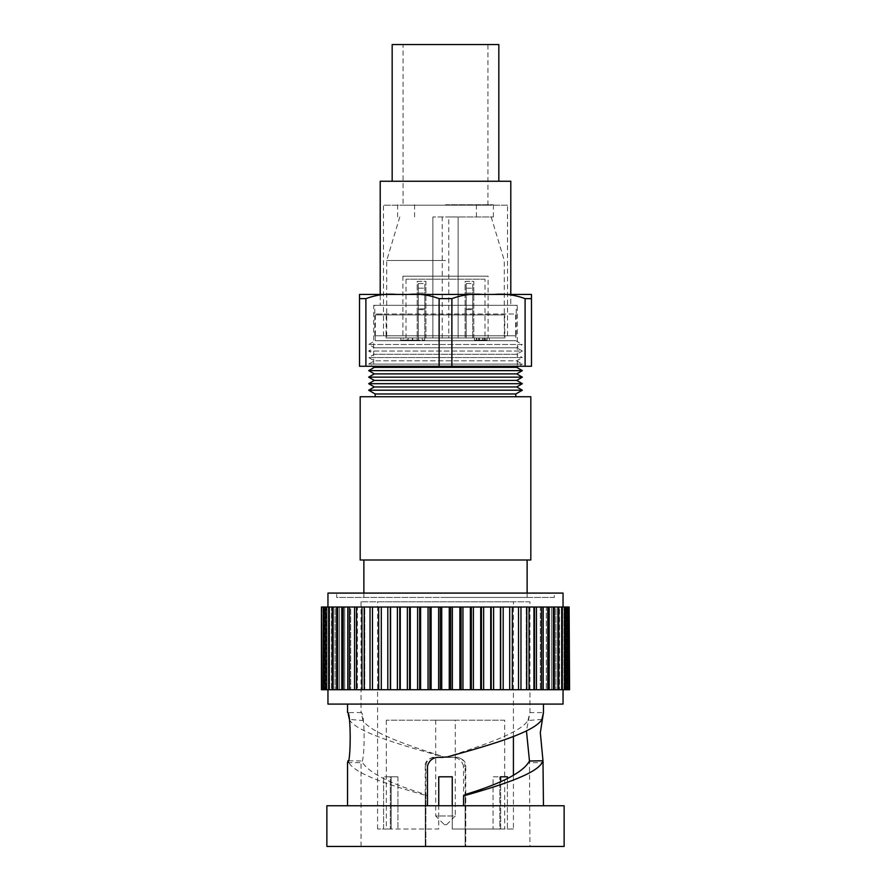 <?xml version="1.0" encoding="UTF-8"?>
<svg xmlns="http://www.w3.org/2000/svg" width="891" height="891" viewBox="0 0 891 891"><rect width="100%" height="100%" fill="white"/><g stroke="black" fill="none" stroke-linecap="round" stroke-linejoin="round"><path stroke-width="0.67" stroke-dasharray="4.46 3.34" d="M488.101 337.967L386.727 337.967L504.273 337.967L488.101 337.967L488.101 276.154L402.899 276.154L402.899 337.967M425.909 337.967L417.2 337.967L425.909 337.967L425.909 281.378L417.2 281.378L417.2 337.967L417.2 281.378L425.909 281.378L425.909 337.967M473.8 337.967L465.091 337.967L473.8 337.967L473.8 281.378L465.091 281.378L465.091 337.967L465.091 281.378L473.8 281.378L473.8 337.967M448.786 337.967L458.13 337.967L448.786 337.967L448.786 216.947L458.13 216.947L432.87 216.947L448.786 216.947M445.5 260.484L386.727 260.484L445.5 260.484M402.899 276.154L488.101 276.154M442.214 337.967L442.214 216.947M445.5 216.947L493.391 216.947L445.5 216.947M445.5 204.752L493.391 204.752L445.5 204.752M383.498 335.796L516.212 335.796L383.498 335.796L383.498 314.022L374.788 314.022L374.755 305.323L516.245 305.323L374.755 305.323M374.788 335.796L374.755 314.022L516.245 314.022L516.245 305.323M507.502 335.796L507.502 314.022L516.212 314.022L516.212 335.796M507.536 205.186L383.464 205.186L507.536 205.186L507.536 314.022L383.464 314.022L383.464 205.186M496.12 294.431L380.201 294.431L380.201 305.323L510.799 305.323L380.201 305.323L510.799 305.323L380.201 305.323L380.201 294.431L510.799 294.431L510.799 305.323L510.799 294.431M403.055 205.186L487.945 205.186L403.055 205.186L403.055 44.55L487.945 44.55L403.055 44.55M380.201 181.252L510.799 181.252M487.945 205.186L487.945 44.55M498.826 181.252L392.174 181.252L498.826 181.252M498.826 44.55L392.174 44.55M452.249 805.742L452.249 829.031L493.068 829.031L493.068 776.796L507.402 776.796L493.068 776.796L493.068 829.031L452.249 829.031L452.249 776.796L452.249 829.031L452.249 776.796L438.751 776.796L438.751 829.031L390.347 829.031L438.751 829.031L438.751 776.796L452.249 776.796L438.751 776.796L438.751 805.742M504.707 720.195L386.293 720.195L504.707 720.195L504.707 829.031L499.818 829.031L504.707 829.031M507.402 776.796L507.402 829.031L499.818 829.031L499.818 776.796L499.818 829.031L513.416 829.031L513.416 775.471M397.932 776.796L397.932 829.031L397.932 776.796L391.182 776.796L391.182 829.031L383.598 829.031L391.182 829.031L386.293 829.031L391.182 829.031L391.182 776.796L383.598 776.796L390.347 776.796L390.347 829.031L390.347 776.796L397.932 776.796L383.598 776.796L383.598 829.031L377.584 829.031L383.598 829.031L383.598 776.796L397.932 776.796M386.293 720.195L386.293 829.031M513.416 736.523L513.416 601.793L377.584 601.793L513.416 601.793M500.653 776.796L500.653 829.031L452.249 829.031L500.653 829.031L493.068 829.031L500.653 829.031L500.653 781.541M377.584 829.031L377.584 601.793M435.71 720.195L455.29 720.195L435.71 720.195L435.71 815.978L455.29 815.978L455.29 720.195M513.416 829.031L507.402 829.031L507.402 778.511M529.956 601.793L361.044 601.793L529.956 601.793L529.956 712.577L526.447 730.887M446.591 824.687L455.29 815.978L435.71 815.978L444.409 824.687L446.591 824.687L444.409 824.687M361.044 601.793L361.044 712.577C365.154 711.04 365.143 764.188 361.044 762.651L361.044 846.45L425.865 846.45L361.044 846.45M425.865 794.549L425.865 846.45L425.865 766.126L425.252 766.126L425.252 846.45L465.748 846.45L425.252 846.45L425.252 794.716L425.865 794.549C388.988 783.367 367.538 772.185 361.523 760.992L348.013 760.758C351.511 772.53 385.625 784.169 427.468 795.908L425.252 794.716M541.94 719.371L527.951 720.529C520.311 732.625 485.45 744.653 447.449 756.782L434.452 757.417C429.228 757.918 426.355 760.825 425.865 766.126M527.951 720.529L529.956 712.577L543.454 712.577M542.987 760.758L543.454 762.651L529.956 762.651L529.477 760.992L529.956 846.45L465.135 846.45L529.956 846.45M465.135 795.217L465.135 846.45L465.135 766.126L465.748 766.126L465.748 846.45L465.135 846.45L465.748 846.45L465.748 794.716M363.049 720.529L361.044 712.577L347.546 712.577L349.06 719.371L363.049 720.529C370.689 732.625 405.55 744.653 443.551 756.782L456.548 757.417C461.772 757.918 464.645 760.825 465.135 766.126M347.546 762.651L361.044 762.651L361.523 760.992M326.874 846.45L564.126 846.45M463.532 766.126C461.616 759.544 456.96 756.637 449.565 757.428L456.537 757.417C457.272 756.359 466.995 760.168 465.748 766.126L463.532 766.126L463.532 805.742L543.454 805.742L347.546 805.742L427.468 805.742L427.468 795.908M349.06 719.371C356.244 731.912 398.032 744.353 443.785 756.949L443.551 756.782M447.56 757.417L449.565 757.428M447.282 757.428L443.785 756.949M347.546 704.09L543.454 704.09L347.546 704.09M326.874 805.742L564.126 805.742M427.468 805.742L463.532 805.742M327.955 704.09L563.045 704.09M563.045 689.723L327.955 689.723L563.045 689.723M321.428 689.723L569.572 689.723M323.244 689.723L327.008 689.723L321.885 689.723L327.008 689.723L323.244 689.723L323.244 607.016L326.106 607.016L326.106 689.723L326.106 607.016L323.745 607.016L326.106 607.016L326.106 689.723L326.106 607.016L325.505 607.016L331.519 607.016L331.519 689.723L331.519 607.016L328.645 607.016L335.083 607.016L335.083 689.723L335.083 607.016L332.644 607.016L339.493 607.016L339.493 689.723L339.493 607.016L337.466 607.016L344.706 607.016L344.706 689.723L344.706 607.016L343.08 607.016L350.686 607.016L350.686 689.723L350.686 607.016L349.439 607.016L357.391 607.016L357.391 689.723L357.391 607.016L356.489 607.016L364.764 607.016L364.764 689.723L364.764 607.016L364.196 607.016L372.75 607.016L372.75 689.723L372.483 607.016L390.314 607.016L390.314 689.723M569.115 689.723L564.894 689.723L569.115 689.723L569.115 607.016L567.4 607.016L569.572 607.016M567.756 689.723L563.992 689.723L567.756 689.723L567.756 607.016L563.992 607.016L563.992 689.723L563.992 607.016L569.115 607.016M565.495 689.723L562.176 689.723L565.495 689.723L565.495 607.016L562.176 607.016L562.176 689.723L562.176 607.016L565.495 607.016L564.894 607.016L564.894 689.723L564.894 607.016L567.4 607.016L562.176 607.016L564.894 607.016L564.894 689.723L564.894 607.016L567.756 607.016L563.992 607.016L567.756 607.016M562.355 689.723L559.481 689.723L562.355 689.723L562.355 607.016L559.481 607.016L559.481 689.723L559.481 607.016L565.495 607.016M558.356 689.723L555.917 689.723L558.356 689.723L558.356 607.016L555.917 607.016L555.917 689.723L555.917 607.016L562.355 607.016M553.534 689.723L551.507 689.723L553.534 689.723L553.534 607.016L551.507 607.016L551.507 689.723L551.507 607.016L558.356 607.016M547.92 689.723L546.294 689.723L547.92 689.723L547.92 607.016L546.294 607.016L546.294 689.723L546.294 607.016L553.534 607.016M541.561 689.723L540.314 689.723L541.561 689.723L541.561 607.016L540.314 607.016L540.314 689.723L540.314 607.016L547.92 607.016M534.511 689.723L533.609 689.723L534.511 689.723L534.511 607.016L533.609 607.016L533.609 689.723L533.609 607.016L541.561 607.016M390.314 607.016L526.804 607.016L526.804 689.723L526.236 689.723L526.236 607.016L526.236 689.723L526.236 607.016L534.511 607.016M518.517 689.723L518.506 607.016L518.517 689.723M440.288 607.016L440.288 689.723M409.559 607.016L409.559 689.723M364.196 689.723L364.196 607.016M332.644 689.723L332.644 607.016L335.083 607.016L332.644 607.016M321.428 607.016L328.824 607.016L321.885 607.016L327.008 607.016L327.008 689.723L327.008 607.016L323.244 607.016M509.708 607.016L509.708 689.723M328.645 689.723L328.645 607.016L331.519 607.016L328.645 607.016M328.824 607.016L328.824 689.723L328.824 607.016L326.785 607.016L328.824 607.016M518.25 607.016L518.25 689.723L518.25 607.016M461.104 607.016L461.104 689.723M343.08 689.723L343.08 607.016L344.706 607.016L343.08 607.016M356.489 689.723L356.489 607.016M349.439 689.723L349.439 607.016M325.505 689.723L325.505 607.016M526.804 607.016L526.236 607.016L526.804 607.016M491.231 607.016L491.231 689.723M399.769 607.016L399.769 689.723M381.292 689.723L381.292 607.016M450.712 607.016L450.712 689.723M419.639 607.016L419.639 689.723M429.896 607.016L429.896 689.723M541.305 607.016L540.314 607.016L541.305 607.016L541.305 689.723L541.305 607.016M481.441 607.016L481.441 689.723M337.466 689.723L337.466 607.016L338.045 607.016L337.466 607.016M471.361 607.016L471.361 689.723M324.803 607.016L327.008 607.016L324.803 607.016L324.803 689.723L324.803 607.016M372.483 689.723L372.494 607.016M321.885 689.723L321.885 607.016M562.266 607.016L559.481 607.016L562.266 607.016L562.266 689.723L562.266 607.016M338.045 607.016L339.493 607.016L338.045 607.016L338.045 689.723L338.045 607.016M534.355 607.016L533.609 607.016L534.355 607.016L534.355 689.723L534.355 607.016M500.686 607.016L500.686 689.723M563.045 607.016L327.955 607.016L563.045 607.016M327.955 593.083L563.045 593.083M336.664 593.083L554.336 593.083L336.664 593.083L336.664 597.438L554.336 597.438L554.336 593.083M554.336 597.438L336.664 597.438M480.906 337.967L487.11 337.967L476.785 337.967L480.906 337.967L480.906 340.15L487.11 340.15L487.11 337.967L478.712 337.967L487.11 337.967L487.11 340.15L483.891 340.15L483.891 337.967M483.891 340.15L476.785 340.15L476.785 337.967M476.785 340.15L480.906 340.15M478.712 340.15L487.11 340.15L478.712 340.15L478.712 337.967M482.566 340.15L474.524 340.15L482.566 340.15L482.566 337.967L489.371 337.967L474.524 337.967L482.566 337.967M484.047 340.15L484.047 337.967M489.371 340.15L489.371 337.967L489.371 340.15M479.369 340.15L479.369 337.967M474.524 340.15L474.524 337.967M487.11 340.15L487.11 337.967L487.11 340.15M485.595 340.15L485.595 337.967L485.617 340.15M476.462 340.15L476.462 337.967M472.709 337.967L466.182 337.967L472.709 337.967L472.709 283.55L472.709 337.967M445.5 337.967L386.07 337.967L445.5 337.967M424.818 337.967L418.291 337.967L424.818 337.967L424.818 283.55L424.818 337.967M424.695 337.967L400.794 337.967L424.695 337.967L424.695 340.15L412.745 340.15L412.745 337.967M412.745 340.15L400.794 340.15L403.255 340.15L403.255 337.967M403.255 340.15L406.975 340.15L406.975 337.967M484.982 279.195L406.018 279.195L484.982 279.195L484.982 337.967M406.018 279.195L406.018 337.967M386.237 314.902L445.5 314.902L375.323 314.902L386.237 314.902L386.07 335.796L515.811 335.796L515.811 340.73L375.189 340.73L515.811 340.73L522.338 344.505L368.662 344.505L522.338 344.505L516.68 347.768L374.32 347.768L516.68 347.768L522.338 351.032L368.662 351.032L522.338 351.032L516.68 354.295L374.32 354.295L516.68 354.295L522.338 357.558L368.662 357.558L522.338 357.558L516.68 360.822L374.32 360.822L516.68 360.822L522.338 364.096L368.662 364.096L522.338 364.096L518.573 366.268M472.709 308.798L472.709 293.083L472.709 309.678L472.709 308.798L466.182 308.798L466.182 283.55L466.182 309.678L466.182 308.798L472.709 308.798M466.182 283.55L466.182 337.967L466.182 283.55L472.709 283.55L466.182 283.55M406.975 340.15L422.223 340.15L422.223 337.967M422.223 340.15L424.695 340.15M424.818 308.798L424.818 293.083L424.818 309.678L424.818 308.798L418.291 308.798L418.291 283.55L418.291 309.678L418.291 308.798L424.818 308.798M418.291 283.55L418.291 337.967L418.291 283.55L424.818 283.55L418.291 283.55M418.391 340.15L418.391 337.967M412.422 340.15L412.422 337.967M400.794 340.15L400.794 337.967M504.763 314.902L445.5 314.902L504.763 314.902L504.763 335.796M417.166 340.15L408.167 340.15L417.166 340.15L417.166 337.967L408.167 337.967L417.166 337.967M375.323 314.902L375.323 335.796L386.237 335.796M375.323 335.796L515.811 335.796M466.182 309.678L472.709 309.678L466.182 309.678M418.291 309.678L424.818 309.678L418.291 309.678M515.677 314.902L515.677 335.796M408.167 340.15L408.167 337.967M412.611 340.15L412.611 337.967M516.68 367.359L374.32 367.359M368.662 370.623L522.338 370.623M516.68 373.886L374.32 373.886M368.662 377.149L522.338 377.149M516.68 380.412L374.32 380.412M368.662 383.687L522.338 383.687M516.68 386.95L374.32 386.95M368.662 390.213L522.338 390.213M375.189 393.978L515.811 393.978M445.5 396.74L360.176 396.74L360.176 559.994L530.824 559.994L530.824 396.74L445.5 396.74M445.5 597.438L527.127 597.438L445.5 597.438M531.481 366.268L525.1 366.268L525.1 298.63L531.481 298.63L531.481 366.268M531.481 294.431L494.071 294.431C504.729 293.529 515.076 294.921 525.1 298.63M517.337 366.268L373.663 366.268L517.337 366.268L517.337 305.323L373.663 305.323L373.663 366.268M365.9 366.268L359.519 366.268L359.519 298.63L365.9 298.63L365.9 366.268L439.118 366.268L439.118 298.63L451.882 298.63L451.882 366.268L439.118 366.268M525.1 366.268L451.882 366.268M451.882 298.63C461.917 294.921 472.263 293.518 482.911 294.431L359.519 294.431M494.071 294.431L480.795 294.431M439.118 298.63C429.094 294.921 418.748 293.529 408.089 294.431L410.138 294.431M365.9 298.63C375.935 294.921 386.282 293.518 396.929 294.431M373.663 305.323L517.337 305.323M441.435 757.428L434.463 757.417C433.728 756.359 424.005 760.168 425.252 766.126L427.468 766.126M552.955 689.723L552.955 607.016L552.955 689.723M561.33 689.723L561.33 607.016L561.33 689.723M557.566 689.723L557.566 607.016L557.566 689.723M529.031 689.723L529.031 607.016M441.724 689.723L441.724 607.016M410.305 689.723L410.305 607.016M323.745 689.723L323.745 607.016L323.745 689.723M567.4 689.723L567.4 607.016L567.4 689.723M564.215 689.723L564.215 607.016L564.215 689.723M549.179 689.723L549.179 607.016M364.263 689.723L364.263 607.016L364.263 689.723M349.695 689.723L349.695 607.016L349.695 689.723M333.434 689.723L333.434 607.016L333.434 689.723M323.6 689.723L323.6 607.016L323.6 689.723M566.598 689.723L566.598 607.016L566.598 689.723M547.508 689.723L547.508 607.016L547.508 689.723M536.449 689.723L536.449 607.016M332.243 689.723L332.243 607.016M326.785 689.723L326.785 607.016L326.785 689.723M356.645 689.723L356.645 607.016L356.645 689.723M483.646 689.723L483.646 607.016M490.729 689.723L490.729 607.016M462.952 689.723L462.952 607.016M449.276 689.723L449.276 607.016M390.57 689.723L390.57 607.016M397.397 689.723L397.397 607.016M347.813 689.723L347.813 607.016M343.492 689.723L343.492 607.016L343.492 689.723M361.969 689.723L361.969 607.016M336.62 689.723L336.62 607.016M503.181 689.723L503.181 607.016M420.619 689.723L420.619 607.016M428.048 689.723L428.048 607.016M387.819 689.723L387.819 607.016M328.734 689.723L328.734 607.016L328.734 689.723M567.255 689.723L567.255 607.016L567.255 689.723M526.737 689.723L526.737 607.016M512.325 689.723L512.325 607.016M417.589 689.723L417.589 607.016M520.968 689.723L520.968 607.016M558.757 689.723L558.757 607.016M354.551 689.723L354.551 607.016M473.411 689.723L473.411 607.016M480.695 689.723L480.695 607.016M470.381 689.723L470.381 607.016M431.121 689.723L431.121 607.016M438.628 689.723L438.628 607.016M400.271 689.723L400.271 607.016M370.032 689.723L370.032 607.016M329.67 689.723L329.67 607.016L329.67 689.723M493.603 689.723L493.603 607.016M452.372 689.723L452.372 607.016M324.402 689.723L324.402 607.016L324.402 689.723M566.197 689.723L566.197 607.016L566.197 689.723M543.187 689.723L543.187 607.016M500.43 689.723L500.43 607.016M407.354 689.723L407.354 607.016M459.879 689.723L459.879 607.016M341.821 689.723L341.821 607.016M554.38 689.723L554.38 607.016M378.675 689.723L378.675 607.016M484.459 340.15L484.459 337.967M466.182 293.083L472.709 293.083L466.182 293.083M466.182 288.194L472.709 288.194L466.182 288.194M418.291 288.194L424.818 288.194L418.291 288.194M418.291 293.083L424.818 293.083L418.291 293.083M399.792 216.947L386.727 260.484L386.727 337.967M491.208 216.947L504.273 260.484L504.273 337.967M458.13 337.967L458.13 216.947L458.13 337.967M432.87 337.967L432.87 216.947L432.87 337.967M493.391 204.752L493.391 216.947M397.609 204.752L397.609 216.947M476.407 204.752L476.407 216.947M414.593 204.752L414.593 216.947M386.07 335.796L386.07 337.967M504.93 335.796L504.93 337.967M375.189 335.796L375.189 340.73L368.662 344.505L374.32 347.768L368.662 351.032L374.32 354.295L368.662 357.558L374.32 360.822L368.662 364.096L372.427 366.268M527.127 597.438L527.127 593.083M363.873 597.438L363.873 593.083"/><path stroke-width="1.34" d="M496.12 294.431L510.799 294.431L510.799 181.252L380.201 181.252L380.201 294.431M392.174 181.252L392.174 44.55L498.826 44.55L498.826 181.252M513.416 775.471L513.416 736.523M452.249 805.742L452.249 776.796L438.751 776.796L438.751 805.742M500.653 776.796L507.402 776.796L500.653 776.796L500.653 781.541M507.402 776.796L507.402 778.511M526.447 730.887L529.477 760.992L542.987 760.758L540.325 732.736L543.454 712.577L541.94 719.371C534.756 731.912 492.968 744.353 447.215 756.949L441.435 757.428C434.04 756.637 429.384 759.544 427.468 766.126L427.468 805.742M347.546 704.09L347.546 712.577C351.076 711.04 351.065 764.2 347.546 762.651L348.013 760.758M564.126 846.45L326.874 846.45L326.874 805.742L564.126 805.742L564.126 846.45M463.532 805.742L463.532 795.908L465.135 794.549C502.012 783.367 523.462 772.185 529.477 760.992M465.135 794.549L465.135 795.217M543.454 704.09L543.454 712.577M463.532 795.908C505.375 784.169 539.489 772.53 542.987 760.758L543.454 805.742M347.546 762.651L347.546 805.742M563.045 689.723L563.045 704.09L327.955 704.09L327.955 689.723M569.115 689.723L569.115 607.016L569.572 689.723L321.428 689.723L321.428 607.016L321.885 689.723M526.737 689.723L526.804 607.016L500.686 607.016L500.686 689.723M518.506 689.723L518.506 607.016L518.517 689.723M500.686 607.016L481.441 607.016L481.441 689.723M481.441 607.016L471.361 607.016L471.361 689.723M337.466 689.723L337.466 607.016L321.885 607.016M343.08 689.723L343.08 607.016L337.466 607.016M349.439 689.723L349.439 607.016L343.08 607.016M440.288 689.723L440.288 607.016L419.639 607.016L419.639 689.723M419.639 607.016L409.559 607.016L409.559 689.723M471.361 607.016L450.712 607.016L450.712 689.723M450.712 607.016L440.288 607.016M569.115 607.016L526.737 607.016M372.483 689.723L372.483 607.016L349.439 607.016M409.559 607.016L390.314 607.016L390.314 689.723M399.769 607.016L399.769 689.723M364.196 689.723L364.196 607.016M429.896 607.016L429.896 689.723M356.489 689.723L356.489 607.016M390.314 607.016L372.483 607.016M491.231 607.016L491.231 689.723M509.708 689.723L509.708 607.016M323.244 689.723L323.244 607.016M328.645 689.723L328.645 607.016M461.104 607.016L461.104 689.723M381.292 689.723L381.292 607.016M325.505 689.723L325.505 607.016M332.644 689.723L332.644 607.016M563.045 607.016L563.045 593.083L327.955 593.083L327.955 607.016M372.427 366.268L374.32 367.359L516.68 367.359L518.573 366.268M516.68 367.359L522.338 370.623L368.662 370.623L374.32 367.359M368.662 370.623L374.32 373.886L516.68 373.886L522.338 370.623M516.68 373.886L522.338 377.149L368.662 377.149L374.32 373.886M368.662 377.149L374.32 380.412L516.68 380.412L522.338 377.149M516.68 380.412L522.338 383.687L368.662 383.687L374.32 380.412M368.662 383.687L374.32 386.95L516.68 386.95L522.338 383.687M516.68 386.95L522.338 390.213L368.662 390.213L374.32 386.95M522.338 390.213L515.811 393.978L375.189 393.978L368.662 390.213M360.176 396.74L530.824 396.74L530.824 559.994L360.176 559.994L360.176 396.74M531.481 298.63L531.481 294.431L531.481 298.63L525.1 298.63L525.1 366.268L531.481 366.268L531.481 298.63M365.9 366.268L365.9 298.63L359.519 298.63L359.519 366.268L525.1 366.268M359.519 294.431L359.519 298.63L359.519 294.431L408.089 294.431C418.737 293.518 429.083 294.921 439.118 298.63L439.118 366.268M410.138 294.431L480.795 294.431M451.882 366.268L451.882 298.63C461.906 294.921 472.252 293.529 482.911 294.431L531.481 294.431M525.1 298.63C515.065 294.921 504.718 293.518 494.071 294.431M396.929 294.431C386.271 293.529 375.924 294.921 365.9 298.63M451.882 298.63L439.118 298.63M480.695 689.723L480.695 607.016M336.62 689.723L336.62 607.016M347.813 689.723L347.813 607.016M417.589 689.723L417.589 607.016M449.276 689.723L449.276 607.016M549.179 689.723L549.179 607.016M390.57 689.723L390.57 607.016M397.397 689.723L397.397 607.016M452.372 689.723L452.372 607.016M500.43 689.723L500.43 607.016M493.603 689.723L493.603 607.016M512.325 689.723L512.325 607.016M536.449 689.723L536.449 607.016M370.032 689.723L370.032 607.016M438.628 689.723L438.628 607.016M520.968 689.723L520.968 607.016M361.969 689.723L361.969 607.016M410.305 689.723L410.305 607.016M431.121 689.723L431.121 607.016M441.724 689.723L441.724 607.016M490.729 689.723L490.729 607.016M483.646 689.723L483.646 607.016M554.38 689.723L554.38 607.016M387.819 689.723L387.819 607.016M470.381 689.723L470.381 607.016M462.952 689.723L462.952 607.016M529.031 689.723L529.031 607.016M558.757 689.723L558.757 607.016M332.243 689.723L332.243 607.016M407.354 689.723L407.354 607.016M400.271 689.723L400.271 607.016M341.821 689.723L341.821 607.016M428.048 689.723L428.048 607.016M503.181 689.723L503.181 607.016M543.187 689.723L543.187 607.016M354.551 689.723L354.551 607.016M420.619 689.723L420.619 607.016M459.879 689.723L459.879 607.016M473.411 689.723L473.411 607.016M378.675 689.723L378.675 607.016M541.561 689.723L541.561 607.016M558.356 689.723L558.356 607.016M547.92 689.723L547.92 607.016M565.495 689.723L565.495 607.016M534.511 689.723L534.511 607.016M562.355 689.723L562.355 607.016M553.534 689.723L553.534 607.016M567.756 689.723L567.756 607.016M375.189 393.978L375.189 396.74M515.811 393.978L515.811 396.74M527.127 593.083L527.127 559.994M363.873 593.083L363.873 559.994"/></g></svg>
